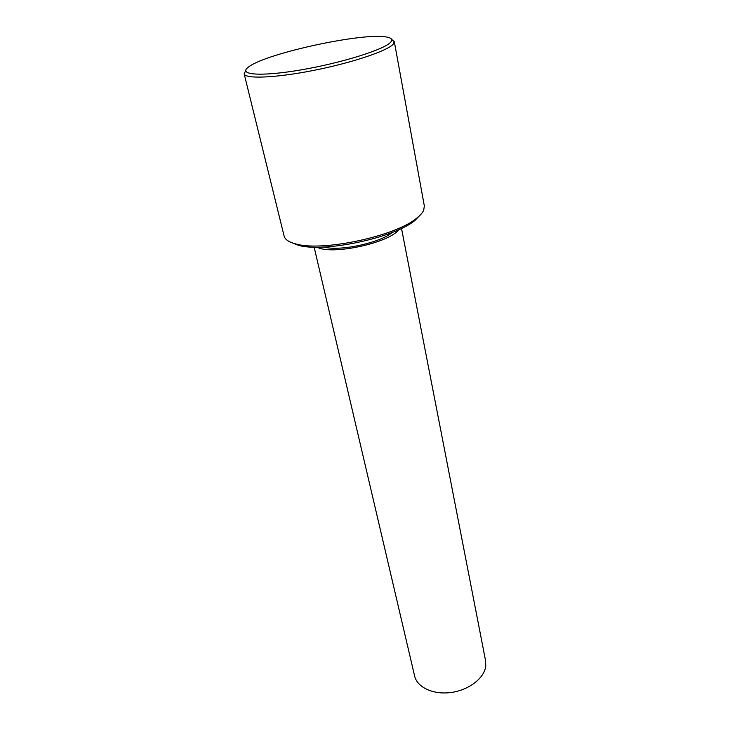 <?xml version="1.0" encoding="UTF-8"?>
<svg xmlns="http://www.w3.org/2000/svg" width="730" height="730" viewBox="0 0 730 730"><rect width="100%" height="100%" fill="white"/><g stroke="black" fill="none" stroke-linecap="round" stroke-linejoin="round"><path stroke-width="1.09" d="M324.074 247.014C339.34 251.64 380.357 242.844 392.384 232.377M314.128 247.132L414.631 676.026C417.131 687.35 433.219 694.942 450.985 692.505C468.751 690.178 484.209 678.298 485.733 666.335L485.596 660.814L401.509 228.408M317.176 247.178C331.301 255.436 389.245 243.017 398.744 229.695M290.093 242.004L298.725 245.408C324.604 252.69 394.246 237.761 414.859 220.515L421.329 213.872M245.7 70.673L244.148 73.794L284.116 236.055C285.029 239.659 289.171 242.36 296.544 244.139C323.162 251.613 395.122 236.182 416.328 218.462C420.051 215.606 422.497 212.904 423.665 210.34L424.34 205.988L394.3 41.61L391.599 39.393M390.614 42.258C392.904 39.703 391.627 37.969 386.809 37.075C364.452 32.129 267.463 52.916 249.122 66.594L248.875 66.768C237.04 74.788 259.78 76.933 300.413 69.998C340.946 63.172 384.418 49.558 390.614 42.258M244.148 73.794C244.961 79.141 275.356 78.001 313.599 70.418C351.814 62.889 387.393 50.917 393.196 44.174L394.3 41.61M414.859 220.515L416.328 218.462M298.725 245.408L296.544 244.139"/></g></svg>
